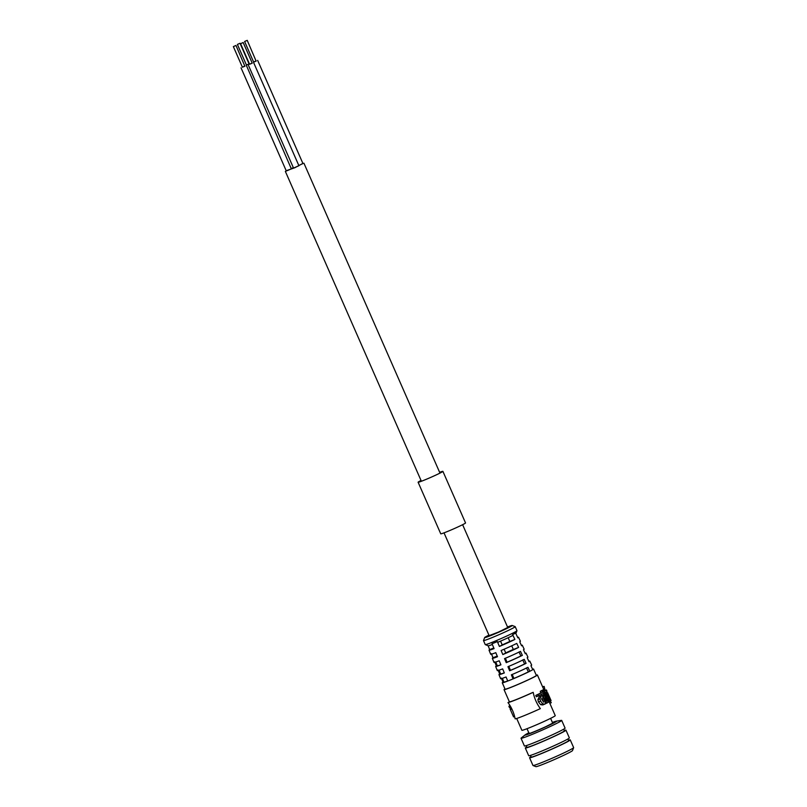 <?xml version="1.0" encoding="UTF-8"?>
<svg xmlns="http://www.w3.org/2000/svg" width="807" height="807" viewBox="0 0 807 807"><rect width="100%" height="100%" fill="white"/><g stroke="black" fill="none" stroke-linecap="round" stroke-linejoin="round"><path stroke-width="1.21" d="M253.62 62.018L256.233 60.868M244.612 41.5L253.66 62.129L256.112 61.1L247.224 40.35L244.612 41.5L247.224 40.35M249.575 64.197L252.198 63.057M249.797 64.197L252.238 63.168L243.189 42.529L240.567 43.679L243.189 42.529M246.407 64.943L249.434 63.874M246.619 64.943L249.07 63.914L240.012 43.275L237.399 44.425L240.012 43.275M242.362 67.122L244.985 65.982M233.354 46.604L242.413 67.233L244.864 66.204L235.977 45.454L233.354 46.604L235.977 45.454M291.589 168.421L293.355 167.674M248.253 64.913L293.536 168.088L298.913 165.728L253.62 62.563M286.213 170.741L294.837 167.725L302.887 163.428M298.812 165.496L302.948 163.549L257.655 60.384M241.041 67.838L286.324 171.013L291.357 168.885L246.407 65.488M444.021 532.852L489.143 635.634L498.635 632.002L507.734 627.473L462.613 524.691M516.692 718.472L521.877 730.285A18.218 0.878 -23.7 0 0 530.411 727.359A18.218 0.878 -23.7 0 0 547.156 720.026A18.218 0.878 -23.7 0 0 555.246 715.638L549.153 701.767M488.921 635.139A15.061 0.726 -23.7 0 0 484.654 637.57A15.061 0.726 -23.7 0 0 498.726 632.214A15.061 0.726 -23.7 0 0 512.193 625.475A15.061 0.726 -23.7 0 0 507.522 626.978M484.654 637.57L483.494 640.526A17.32 0.837 -23.7 0 0 483.484 640.576A17.32 0.837 -23.7 0 0 491.594 637.802A17.32 0.837 -23.7 0 0 507.512 630.822A17.32 0.837 -23.7 0 0 515.199 626.656A17.32 0.837 -23.7 0 0 515.159 626.625L512.193 625.475M504.113 649.221L505.717 652.883L513.313 649.433L511.729 645.822M500.865 664.716A14.788 0.716 156.3 0 1 497.304 665.765L495.791 662.022M505.353 658.169L507.058 662.224L506.241 662.668L504.526 658.613A16.463 0.797 -23.7 0 0 520.485 651.37L522.351 655.355L520.868 655.95A14.788 0.716 156.3 0 1 507.058 662.224M520.868 655.95L519.002 651.975M504.284 672.826A15.03 0.726 156.3 0 1 500.612 673.916L499.099 670.173M524.611 663.919A15.03 0.726 156.3 0 1 510.478 670.335L509.651 670.778L507.946 666.723A16.715 0.807 -23.7 0 0 524.217 659.339L526.083 663.324L524.611 663.919L522.744 659.934M508.773 666.279L510.478 670.335M500.562 641.131L502.226 644.924L509.822 641.474L508.168 637.712M483.484 640.576L485.249 644.601A17.32 0.837 -23.7 0 0 485.289 644.632A17.32 0.837 -23.7 0 0 493.37 641.827A17.32 0.837 -23.7 0 0 516.964 630.721A17.32 0.837 -23.7 0 0 516.964 630.681L515.199 626.656M502.226 644.924L499.402 646.447L497.344 641.585L498.111 642.17A15.061 0.726 -23.7 0 0 512.263 635.745L512.637 634.645L514.876 639.426L509.822 641.474M485.289 644.632L488.255 645.782A15.061 0.726 -23.7 0 0 492.351 644.5M512.193 674.39L513.898 678.445A15.283 0.736 -23.7 0 0 528.343 671.888L526.477 667.903M493.813 647.971L489.708 649.635A16.09 0.777 -23.7 0 0 489.042 650.19L490.696 654.265A16.221 0.777 -23.7 0 0 495.791 652.661L497.495 656.716A16.342 0.787 156.3 0 1 492.351 658.341A16.342 0.787 156.3 0 1 493.037 657.766L491.372 653.7M497.223 656.071L493.037 657.766M506.776 652.429L502.822 654.558L501.107 650.503A16.221 0.777 -23.7 0 0 516.742 643.411L518.619 647.385L511.82 650.149M518.619 647.385A16.342 0.787 156.3 0 1 502.822 654.558M492.351 658.341L494.005 662.416A16.463 0.797 -23.7 0 0 499.21 660.772L500.915 664.827A16.594 0.797 156.3 0 1 495.649 666.491A16.594 0.797 156.3 0 1 496.366 665.896L494.701 661.831M497.223 665.553L496.366 665.896M522.351 655.355A16.594 0.797 156.3 0 1 506.241 662.668M495.649 666.491L497.304 670.567A16.715 0.807 -23.7 0 0 502.63 668.882L504.335 672.937A16.836 0.807 156.3 0 1 498.958 674.632A16.836 0.807 156.3 0 1 499.694 674.027L498.03 669.961M500.522 673.694L499.694 674.027M526.083 663.324A16.836 0.807 156.3 0 1 509.651 670.778M521.372 645.328A16.342 0.787 156.3 0 1 522.28 645.207A16.342 0.787 156.3 0 1 521.594 645.782L519.718 641.797A16.221 0.777 -23.7 0 0 520.394 641.232L518.518 637.258A16.09 0.777 -23.7 0 0 517.64 637.369M525.105 653.277A16.594 0.797 156.3 0 1 526.043 653.156A16.594 0.797 156.3 0 1 525.327 653.751L523.461 649.766A16.463 0.797 -23.7 0 0 524.157 649.181L522.28 645.207M528.837 661.236A16.836 0.807 156.3 0 1 529.796 661.094A16.836 0.807 156.3 0 1 529.059 661.71L527.193 657.725A16.715 0.807 -23.7 0 0 527.919 657.12L526.043 653.156M489.708 649.635L488.104 645.721M489.042 650.19A16.09 0.777 -23.7 0 0 494.076 648.606L492.028 643.744A15.948 0.767 156.3 0 0 494.53 642.745A15.948 0.767 156.3 0 0 497.344 641.585M499.402 646.447A16.09 0.777 -23.7 0 0 514.876 639.426M518.518 637.258A16.09 0.777 -23.7 0 1 517.852 637.812L515.612 633.031A15.948 0.767 156.3 0 1 512.637 634.645M513.898 678.445L513.07 678.889L511.366 674.834A16.967 0.817 -23.7 0 0 527.949 667.298L529.816 671.283L528.343 671.888M498.958 674.632L500.612 678.707A16.967 0.817 -23.7 0 0 506.05 676.992L507.754 681.047A17.088 0.827 156.3 0 0 510.266 680.049A17.088 0.827 156.3 0 0 513.07 678.889A17.088 0.827 -23.7 0 0 529.816 671.283A17.088 0.827 156.3 0 0 532.802 669.679L530.925 665.694A16.967 0.817 -23.7 0 0 531.682 665.069L529.796 661.094M503.82 681.834L503.023 682.157L501.359 678.092M502.398 678.324L503.911 682.056A15.283 0.736 -23.7 0 0 507.704 680.937M548.821 695.927L548.397 695.271M548.165 694.403L548.336 695.15M549.567 697.601L549.738 698.348M543.666 702.201L541.658 699.165L541.89 698.156L543.666 702.201M532.802 669.679A17.088 0.827 -23.7 0 0 533.558 669.043A17.088 0.827 -23.7 0 0 532.57 669.185M503.023 682.157A17.088 0.827 -23.7 0 0 502.267 682.783A17.088 0.827 -23.7 0 0 507.754 681.047M548.992 699.962L548.235 697.944L549.103 699.921L548.478 699.467M542.677 687.009L544.14 686.414L545.149 690.469M545.714 692.204L546.077 693.203M550.253 701.222L551.302 702.715L549.829 703.311M544.14 686.414A19.963 0.958 -23.7 0 0 542.586 686.807M549.718 699.225L550.888 700.738A20.478 0.989 -23.7 0 0 551.06 700.547L547.57 692.598A20.478 0.989 156.3 0 1 547.358 692.82L549.496 699.316M548.397 696.814L549.174 697.218M514.604 716.485L513.565 716.898L510.074 708.949A20.478 0.989 156.3 0 1 510.286 708.728L511.002 709.434M542.748 703.886L544.826 704.087A20.478 0.989 -23.7 0 0 545.764 703.623L542.264 695.644A20.478 0.989 156.3 0 1 541.083 696.219L539.954 698.812L540.549 701.091L542.748 703.886L540.72 704.703L538.461 701.939L537.886 699.649L539.147 697.006A18.218 0.878 -23.7 0 0 540.387 696.401L542.264 695.644M540.72 704.703L542.798 704.925L544.826 704.087M544.221 696.088L543.686 695.12A20.478 0.989 156.3 0 1 542.677 695.624L546.853 703.089A20.478 0.989 -23.7 0 0 548.104 702.433L546.43 697.228A20.478 0.989 156.3 0 1 545.703 697.611L546.753 700.99L545.007 697.793A20.478 0.989 -23.7 0 0 545.512 697.53L544.463 695.967A20.478 0.989 156.3 0 1 544.221 696.088L544.463 695.967M537.845 694.585L538.42 695.906A20.478 0.989 -23.7 0 0 543.121 693.606L545.451 697.087A20.478 0.989 -23.7 0 0 546.248 696.663L543.575 692.487L542.95 690.116A20.478 0.989 156.3 0 1 542.102 690.56L542.526 692.285A20.478 0.989 156.3 0 1 537.845 694.585L535.767 695.422A18.218 0.878 -23.7 0 0 540.7 693.021L540.287 691.296A18.218 0.878 -23.7 0 0 541.144 690.853L542.95 690.116M507.976 702.554C511.588 707.477 513.978 712.914 515.138 718.855A19.963 0.958 -23.7 0 0 540.357 708.627C536.746 703.704 534.355 698.277 533.195 692.325L531.379 693.072A18.218 0.878 -23.7 0 1 517.912 698.892A18.218 0.878 -23.7 0 1 509.802 701.818L507.976 702.554A19.963 0.958 -23.7 0 0 533.195 692.325M510.871 707.083L509.499 707.638L508.914 706.307A20.478 0.989 156.3 0 1 509.974 705.52M510.892 708.475L510.831 708.344A20.478 0.989 156.3 0 1 511.345 708.032L511.376 708.021M502.267 682.783L505.071 689.178A17.088 0.827 -23.7 0 0 513.081 686.444A17.088 0.827 -23.7 0 0 528.777 679.555A17.088 0.827 -23.7 0 0 536.362 675.439L533.558 669.043M546.995 691.286L546.41 689.955A20.478 0.989 156.3 0 1 544.594 691.185L544.089 689.501A20.478 0.989 156.3 0 1 543.414 689.864L548.669 701.081L549.819 701.485A20.478 0.989 -23.7 0 0 550.324 701.182L546.813 693.203A20.478 0.989 156.3 0 1 546.299 693.516L547.721 696.764L545.169 692.517A20.478 0.989 -23.7 0 0 546.995 691.286M548.024 702.181L549.819 701.485M545.693 693.354L547.57 692.598M511.547 708.354L510.074 708.949M545.703 697.611L545.048 697.873M546.43 697.228L545.007 697.803M543.686 695.12L542.284 695.684M545.724 703.543L546.853 703.089M542.102 690.56L540.287 691.296M542.526 692.285L540.7 693.021M538.42 695.906L536.352 696.754L535.767 695.422M542.203 695.664L541.386 694.474M510.831 708.344L511.426 708.102M508.914 706.307L510.145 705.812M504.95 688.906A18.218 0.878 -23.7 0 0 504.042 689.632A18.218 0.878 -23.7 0 0 512.576 686.717A18.218 0.878 -23.7 0 0 529.311 679.373A18.218 0.878 -23.7 0 0 537.401 674.985A18.218 0.878 -23.7 0 0 536.241 675.166M547.186 697.238L546.521 697.51M546.813 693.203L545.835 693.596M546.41 689.955L544.463 690.742M544.089 689.501L542.274 690.227A18.218 0.878 -23.7 0 1 541.608 690.6L543.414 689.864M544.089 692.305L543.585 692.507M541.779 691.216L541.608 690.6M528.817 732.796A17.229 0.827 -23.7 0 0 525.246 734.794A17.229 0.827 -23.7 0 0 541.164 728.882A17.229 0.827 -23.7 0 0 556.285 721.165A17.229 0.827 -23.7 0 0 552.402 722.436M552.482 722.638L554.036 722.477L546.046 726.542A14.657 0.706 156.3 0 1 527.405 734.007A14.657 0.706 156.3 0 1 528.192 733.392L529.11 732.867M525.246 734.794L521.282 737.941A22.203 1.069 -23.7 0 0 521.029 738.264L524.419 745.981A22.203 1.069 -23.7 0 0 545.179 738.032A22.203 1.069 -23.7 0 0 565.082 728.126L561.692 720.409A22.203 1.069 -23.7 0 0 561.289 720.379L556.285 721.165M521.029 738.264A22.203 1.069 -23.7 0 0 541.79 730.315A22.203 1.069 -23.7 0 0 561.692 720.409M526.214 745.648L526.931 747.302A20.427 0.989 -23.7 0 0 546.036 739.989A20.427 0.989 -23.7 0 0 564.345 730.88L563.629 729.225M526.769 746.919A22.203 1.069 -23.7 0 0 525.307 748.008A22.203 1.069 -23.7 0 0 546.067 740.069A22.203 1.069 -23.7 0 0 565.969 730.164A22.203 1.069 -23.7 0 0 564.184 730.496M525.307 748.008L528.696 755.725A22.203 1.069 -23.7 0 0 549.456 747.786A22.203 1.069 -23.7 0 0 569.359 737.88L565.969 730.164M530.492 755.402L531.218 757.047A20.427 0.989 -23.7 0 0 550.313 749.733A20.427 0.989 -23.7 0 0 568.622 740.624L567.906 738.98M531.046 756.663A22.203 1.069 -23.7 0 0 529.584 757.763A22.203 1.069 -23.7 0 0 550.354 749.814A22.203 1.069 -23.7 0 0 570.256 739.908A22.203 1.069 -23.7 0 0 568.461 740.241M529.584 757.763L532.973 765.48A22.203 1.069 -23.7 0 0 533.024 765.52A22.203 1.069 -23.7 0 0 543.373 761.919A22.203 1.069 -23.7 0 0 573.636 747.686A22.203 1.069 -23.7 0 0 573.646 747.625L570.256 739.908M533.024 765.52L535.939 766.65A19.983 0.958 -23.7 0 0 545.26 763.412A19.983 0.958 -23.7 0 0 572.496 750.601L573.636 747.686M439.623 472.317A13.537 0.656 156.3 0 1 442.902 471.359L465.538 522.936A13.537 0.656 156.3 0 1 463.964 523.995A13.537 0.656 156.3 0 1 450.145 530.381A13.537 0.656 156.3 0 1 440.753 533.82L418.107 482.233A13.537 0.656 156.3 0 1 421.032 480.478M442.902 471.359A13.537 0.656 156.3 0 1 441.318 472.408A13.537 0.656 156.3 0 1 427.498 478.803A13.537 0.656 156.3 0 1 418.107 482.233M439.633 472.337A13.316 0.646 156.3 0 1 442.69 471.449A13.316 0.646 156.3 0 1 441.147 472.478A13.316 0.646 156.3 0 1 427.549 478.763A13.316 0.646 156.3 0 1 418.319 482.142A13.316 0.646 156.3 0 1 421.042 480.498M550.243 701.001L550.858 700.748L550.243 701.001M547.358 692.82L545.754 693.475M510.286 708.728L511.487 708.243L510.296 708.717M537.886 699.649L539.954 698.812M538.461 701.939L540.549 701.091M542.909 704.874L544.614 704.178M541.083 696.219L539.147 697.006M547.782 701.444L548.669 701.081M548.034 702.211L549.628 701.565M285.345 171.366L421.375 481.254M303.936 163.206L439.966 473.094M237.399 44.425L246.448 65.054M240.567 43.679L249.625 64.308M515.855 633.556L516.964 630.721M548.034 702.221L549.728 701.535M543.817 689.602L537.401 674.985M509.449 701.959L504.042 689.632M527.021 728.711L529.17 733.603M550.606 718.351L552.755 723.254"/></g></svg>
